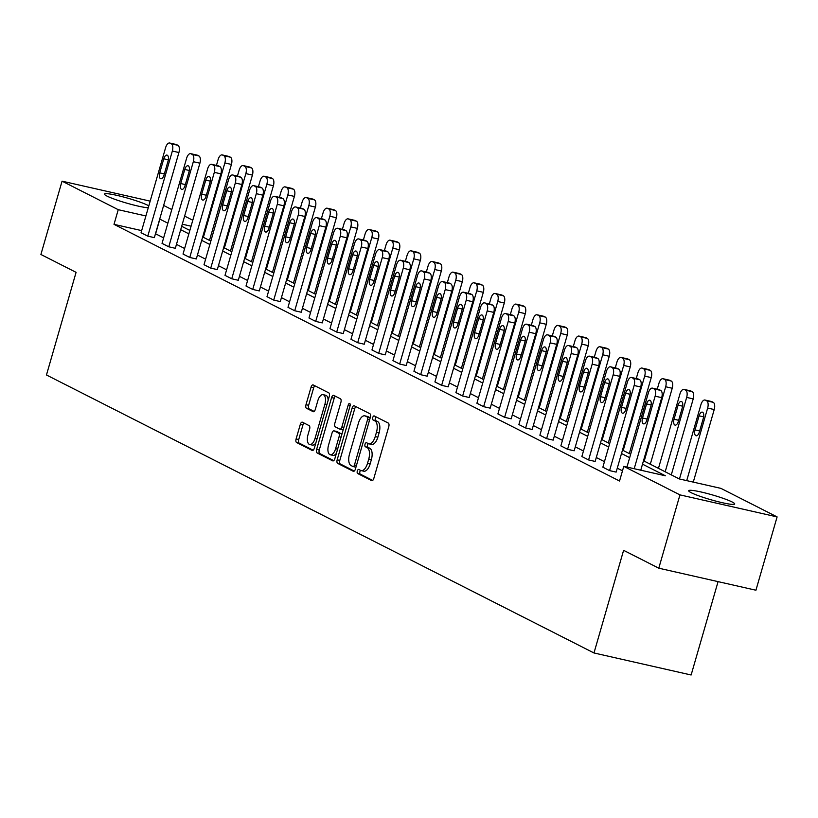 <?xml version="1.0" encoding="UTF-8"?>
<svg xmlns="http://www.w3.org/2000/svg" width="818" height="818" viewBox="0 0 818 818"><rect width="100%" height="100%" fill="white"/><g stroke="black" fill="none" stroke-linecap="round" stroke-linejoin="round"><path stroke-width="1.23" d="M357.302 471.035A2.106 1.012 -77.2 0 0 357.64 473.52L371.669 480.636A3.016 1.442 -77.2 0 0 371.842 480.698A3.016 1.442 -77.2 0 0 373.826 478.428L388.785 426.618A3.016 1.442 -77.2 0 0 388.294 423.07L374.255 415.943A2.106 1.012 -77.2 0 0 374.143 415.902A2.106 1.012 -77.2 0 0 372.752 417.487A2.106 1.012 -77.2 0 0 373.09 419.971L374.91 420.892A9.642 4.632 -77.2 0 1 376.474 432.252L375.227 436.577A9.642 4.632 -77.2 0 1 368.877 443.826A9.642 4.632 -77.2 0 1 368.345 443.642L366.536 442.712A2.106 1.012 -77.2 0 0 366.413 442.671A2.106 1.012 -77.2 0 0 365.022 444.256A2.106 1.012 -77.2 0 0 365.37 446.74L367.18 447.671A9.642 4.632 -77.2 0 1 368.754 459.021L367.507 463.346A9.642 4.632 -77.2 0 1 361.147 470.595A9.642 4.632 -77.2 0 1 360.615 470.411L358.805 469.481A2.106 1.012 -77.2 0 0 358.693 469.44A2.106 1.012 -77.2 0 0 357.302 471.035M360.564 470.381A2.106 1.012 -77.2 0 0 359.92 471.628A2.106 1.012 -77.2 0 0 360.268 474.113L372.691 480.422M376.024 416.843A2.106 1.012 -77.2 0 0 375.38 418.09A2.106 1.012 -77.2 0 0 375.718 420.575L377.538 421.495L374.91 420.892M368.294 443.612A2.106 1.012 -77.2 0 0 367.65 444.859A2.106 1.012 -77.2 0 0 367.998 447.344L369.808 448.264L367.18 447.671M148.252 207.772A23.937 2.526 -163.9 0 1 127.812 203.447A23.937 2.526 -163.9 0 1 106.974 196.075A23.937 2.526 -163.9 0 1 104.459 194.081A23.937 2.526 -163.9 0 1 122.403 196.709A23.937 2.526 -163.9 0 1 147.935 205.359A23.937 2.526 -163.9 0 1 148.815 205.829M732.182 501.996A23.937 2.526 -163.9 0 1 734.707 503.99A23.937 2.526 -163.9 0 1 716.762 501.352A23.937 2.526 -163.9 0 1 691.22 492.712A23.937 2.526 -163.9 0 1 688.705 490.708A23.937 2.526 -163.9 0 1 706.65 493.346A23.937 2.526 -163.9 0 1 732.182 501.996M302.445 422.221A3.016 1.442 -77.2 0 0 302.282 422.16A3.016 1.442 -77.2 0 0 300.298 424.43L296.096 438.969A3.016 1.442 -77.2 0 0 296.586 442.518L312.169 450.432A3.016 1.442 -77.2 0 0 312.333 450.493A3.016 1.442 -77.2 0 0 314.327 448.223L329.276 396.413A3.016 1.442 -77.2 0 0 328.785 392.865L313.202 384.951A3.016 1.442 -77.2 0 0 313.038 384.889A3.016 1.442 -77.2 0 0 311.055 387.159L305.983 404.716A3.016 1.442 -77.2 0 0 306.474 408.264L313.141 411.648A3.016 1.442 -77.2 0 0 313.314 411.71A3.016 1.442 -77.2 0 0 315.298 409.44L317.813 400.738A8.057 3.875 -77.2 0 1 323.12 394.665A8.057 3.875 -77.2 0 1 324.879 404.317L315.032 438.428A8.057 3.875 -77.2 0 1 309.715 444.501A8.057 3.875 -77.2 0 1 307.967 434.849L309.603 429.164A3.016 1.442 -77.2 0 0 309.112 425.616L302.445 422.221M643.48 460.759L679.308 478.949L720.924 488.377L777.1 516.904L755.934 590.218L658.787 568.193L623.602 550.33L593.98 652.968L46.462 374.981L76.084 272.343L40.9 254.48L62.066 181.167L150.164 201.136M658.787 568.193L679.952 494.88L623.776 466.352L665.392 475.79L642.498 464.164M141.657 230.615L114.009 224.347L619.543 481.015L623.776 466.352M114.009 224.347L118.242 209.684L62.066 181.167M337.169 459.828A3.016 1.442 -77.2 0 0 337.66 463.377L353.253 471.291A3.016 1.442 -77.2 0 0 353.417 471.342A3.016 1.442 -77.2 0 0 355.401 469.082L370.36 417.262A3.016 1.442 -77.2 0 0 369.869 413.714L354.276 405.8A3.016 1.442 -77.2 0 0 354.112 405.738A3.016 1.442 -77.2 0 0 352.129 408.008L337.169 459.828L339.797 460.422A3.016 1.442 -77.2 0 0 340.288 463.97L354.266 471.066M332.711 460.861L317.128 452.947A3.016 1.442 -77.2 0 1 316.638 449.399L331.587 397.579A3.016 1.442 -77.2 0 1 333.58 395.319A3.016 1.442 -77.2 0 1 333.744 395.37L340.411 398.765A3.016 1.442 -77.2 0 1 340.901 402.313L334.838 423.325A3.016 1.442 -77.2 0 0 335.329 426.873L339.756 429.123A3.016 1.442 -77.2 0 0 339.92 429.174A3.016 1.442 -77.2 0 0 341.904 426.914L348.223 405.033A2.106 1.012 -77.2 0 1 349.613 403.448A2.106 1.012 -77.2 0 1 350.063 405.973L334.859 458.653A3.016 1.442 -77.2 0 1 332.875 460.923A3.016 1.442 -77.2 0 1 332.711 460.861L333.049 460.933M777.1 516.904L679.952 494.88M593.98 652.968L691.128 674.993L718.071 581.629M163.631 205.43L171.8 209.582M184.623 216.095L192.792 220.236M212.435 230.216L213.784 230.891M213.662 231.32L212.21 230.993M191.064 226.197L182.281 224.204M167.874 223.191L159.694 219.081M145.89 215.952L118.242 209.684M629.676 457.661L621.506 453.509M608.684 446.996L600.514 442.855M587.692 436.342L579.522 432.201M566.7 425.687L558.53 421.536M545.708 415.023L537.549 410.881M524.716 404.368L516.557 400.227M503.724 393.714L495.565 389.562M482.732 383.049L474.573 378.908M461.741 372.394L453.581 368.253M440.749 361.74L432.589 357.589M419.757 351.086L411.597 346.934M398.775 340.421L390.605 336.28M377.783 329.766L369.613 325.625M356.791 319.112L348.621 314.961M335.799 308.447L327.629 304.306M314.807 297.793L306.648 293.652M293.815 287.138L285.656 282.987M272.823 276.474L264.664 272.333M251.832 265.819L243.672 261.678M230.84 255.165L222.68 251.014M209.848 244.51L201.688 240.359M188.856 233.846L180.696 229.705M181.678 226.289L189.848 230.441M202.67 236.954L210.839 241.095M223.662 247.609L231.831 251.75M244.654 258.263L252.813 262.414M265.646 268.928L273.805 273.069M286.637 279.582L294.797 283.723M307.629 290.237L315.789 294.378M328.621 300.891L336.781 305.042M349.613 311.556L357.773 315.697M370.605 322.21L378.765 326.351M391.587 332.865L399.757 337.016M412.579 343.529L420.749 347.67M433.571 354.184L441.74 358.325M454.563 364.838L462.732 368.99M475.555 375.503L483.714 379.644M496.546 386.157L504.706 390.298M517.538 396.812L525.698 400.953M538.53 407.466L546.69 411.618M559.522 418.131L567.682 422.272M580.514 428.785L588.674 432.926M601.506 439.44L609.666 443.591M622.488 450.104L630.658 454.246M163.641 237.854L155.461 233.743M155.624 233.784L159.858 219.122M622.488 470.82L617.273 468.172M604.451 461.659L596.281 457.518M583.459 451.004L575.289 446.863M562.467 440.35L554.307 436.199M541.475 429.685L533.316 425.544M520.483 419.031L512.324 414.89M499.491 408.376L491.332 404.225M478.499 397.712L470.34 393.57M457.507 387.057L449.348 382.916M436.515 376.403L428.356 372.262M415.534 365.748L407.364 361.597M394.542 355.084L386.372 350.942M373.55 344.429L365.38 340.288M352.558 333.775L344.388 329.623M331.566 323.11L323.407 318.969M310.574 312.456L302.415 308.314M289.582 301.801L281.423 297.65M268.59 291.136L260.431 286.995M247.598 280.482L239.439 276.341M226.606 269.828L218.447 265.676M205.615 259.173L197.455 255.022M184.633 248.508L176.463 244.367M175.87 144.459A6.135 2.945 102.8 0 1 176.228 144.489A6.135 2.945 102.8 0 1 176.565 144.612L177.905 145.297A6.135 2.945 102.8 0 1 178.907 152.526L154.346 237.639L147.782 236.146L141.054 232.731L165.614 147.629A6.135 2.945 -77.2 0 1 169.663 143.007A6.135 2.945 -77.2 0 1 170.001 143.13L171.34 143.815A6.135 2.945 -77.2 0 1 172.342 151.044L147.782 236.146M196.862 155.113A6.135 2.945 102.8 0 1 197.22 155.154A6.135 2.945 102.8 0 1 197.557 155.277L198.897 155.952A6.135 2.945 102.8 0 1 199.899 163.191L175.328 248.294L168.764 246.801L162.036 243.386L186.606 158.283A6.135 2.945 -77.2 0 1 190.655 153.661A6.135 2.945 -77.2 0 1 190.993 153.784L192.332 154.469A6.135 2.945 -77.2 0 1 193.334 161.698L168.764 246.801M217.854 165.778A6.135 2.945 102.8 0 1 218.212 165.809A6.135 2.945 102.8 0 1 218.539 165.931L219.889 166.616A6.135 2.945 102.8 0 1 220.891 173.845L196.32 258.948L189.756 257.466L183.028 254.04L207.598 168.937A6.135 2.945 -77.2 0 1 211.647 164.316A6.135 2.945 -77.2 0 1 211.974 164.438L213.324 165.124A6.135 2.945 -77.2 0 1 214.326 172.353L189.756 257.466M238.846 176.432A6.135 2.945 102.8 0 1 239.204 176.463A6.135 2.945 102.8 0 1 239.531 176.586L240.881 177.271A6.135 2.945 102.8 0 1 241.883 184.5L217.312 269.603L210.747 268.12L204.019 264.705L228.59 179.602A6.135 2.945 -77.2 0 1 232.639 174.98A6.135 2.945 -77.2 0 1 232.966 175.103L234.316 175.778A6.135 2.945 -77.2 0 1 235.318 183.017L210.747 268.12M259.838 187.087A6.135 2.945 102.8 0 1 260.185 187.128A6.135 2.945 102.8 0 1 260.523 187.24L261.872 187.925A6.135 2.945 102.8 0 1 262.864 195.165L238.304 280.267L231.739 278.774L225.011 275.359L249.582 190.257A6.135 2.945 -77.2 0 1 253.621 185.635A6.135 2.945 -77.2 0 1 253.958 185.758L255.308 186.443A6.135 2.945 -77.2 0 1 256.31 193.672L231.739 278.774M280.83 197.741A6.135 2.945 102.8 0 1 281.177 197.782A6.135 2.945 102.8 0 1 281.515 197.905L282.864 198.59A6.135 2.945 102.8 0 1 283.856 205.819L259.296 290.922L252.731 289.429L246.003 286.014L270.564 200.911A6.135 2.945 -77.2 0 1 274.613 196.289A6.135 2.945 -77.2 0 1 274.95 196.412L276.3 197.097A6.135 2.945 -77.2 0 1 277.292 204.326L252.731 289.429M301.822 208.406A6.135 2.945 102.8 0 1 302.169 208.437A6.135 2.945 102.8 0 1 302.507 208.559L303.856 209.244A6.135 2.945 102.8 0 1 304.848 216.473L280.288 301.576L273.723 300.094L266.995 296.678L291.556 211.576A6.135 2.945 -77.2 0 1 295.605 206.954A6.135 2.945 -77.2 0 1 295.942 207.077L297.292 207.752A6.135 2.945 -77.2 0 1 298.284 214.991L273.723 300.094M322.803 219.06A6.135 2.945 102.8 0 1 323.161 219.101A6.135 2.945 102.8 0 1 323.499 219.214L324.848 219.899A6.135 2.945 102.8 0 1 325.84 227.128L301.28 312.241L294.715 310.748L287.987 307.333L312.548 222.23A6.135 2.945 -77.2 0 1 316.597 217.608A6.135 2.945 -77.2 0 1 316.934 217.731L318.284 218.416A6.135 2.945 -77.2 0 1 319.276 225.645L294.715 310.748M343.795 229.715A6.135 2.945 102.8 0 1 344.153 229.756A6.135 2.945 102.8 0 1 344.49 229.878L345.83 230.564A6.135 2.945 102.8 0 1 346.832 237.793L322.272 322.895L315.707 321.402L308.979 317.987L333.539 232.885A6.135 2.945 -77.2 0 1 337.589 228.263A6.135 2.945 -77.2 0 1 337.926 228.386L339.276 229.071A6.135 2.945 -77.2 0 1 340.268 236.3L315.707 321.402M364.787 240.38A6.135 2.945 102.8 0 1 365.145 240.41A6.135 2.945 102.8 0 1 365.482 240.533L366.822 241.218A6.135 2.945 102.8 0 1 367.824 248.447L343.263 333.55L336.699 332.067L329.971 328.652L354.531 243.539A6.135 2.945 -77.2 0 1 358.581 238.928A6.135 2.945 -77.2 0 1 358.918 239.04L360.257 239.725A6.135 2.945 -77.2 0 1 361.259 246.964L336.699 332.067M385.779 251.034A6.135 2.945 102.8 0 1 386.137 251.065A6.135 2.945 102.8 0 1 386.474 251.187L387.814 251.872A6.135 2.945 102.8 0 1 388.816 259.101L364.255 344.214L357.691 342.722L350.963 339.306L375.523 254.204A6.135 2.945 -77.2 0 1 379.572 249.582A6.135 2.945 -77.2 0 1 379.91 249.705L381.249 250.39A6.135 2.945 -77.2 0 1 382.251 257.619L357.691 342.722M406.771 261.688A6.135 2.945 102.8 0 1 407.129 261.729A6.135 2.945 102.8 0 1 407.466 261.852L408.806 262.527A6.135 2.945 102.8 0 1 409.808 269.766L385.237 354.869L378.683 353.376L371.955 349.961L396.515 264.858A6.135 2.945 -77.2 0 1 400.564 260.236A6.135 2.945 -77.2 0 1 400.902 260.359L402.241 261.044A6.135 2.945 -77.2 0 1 403.243 268.273L378.683 353.376M427.763 272.353A6.135 2.945 102.8 0 1 428.121 272.384A6.135 2.945 102.8 0 1 428.458 272.506L429.798 273.192A6.135 2.945 102.8 0 1 430.8 280.421L406.229 365.523L399.665 364.041L392.937 360.615L417.507 275.513A6.135 2.945 -77.2 0 1 421.556 270.891A6.135 2.945 -77.2 0 1 421.894 271.014L423.233 271.699A6.135 2.945 -77.2 0 1 424.235 278.928L399.665 364.041M448.755 283.008A6.135 2.945 102.8 0 1 449.113 283.038A6.135 2.945 102.8 0 1 449.44 283.161L450.79 283.846A6.135 2.945 102.8 0 1 451.792 291.075L427.221 376.178L420.656 374.695L413.928 371.28L438.499 286.177A6.135 2.945 -77.2 0 1 442.548 281.556A6.135 2.945 -77.2 0 1 442.875 281.678L444.225 282.353A6.135 2.945 -77.2 0 1 445.227 289.592L420.656 374.695M469.747 293.662A6.135 2.945 102.8 0 1 470.105 293.703A6.135 2.945 102.8 0 1 470.432 293.826L471.781 294.5A6.135 2.945 102.8 0 1 472.784 301.74L448.213 386.842L441.648 385.35L434.92 381.934L459.491 296.832A6.135 2.945 -77.2 0 1 463.54 292.21A6.135 2.945 -77.2 0 1 463.867 292.333L465.217 293.018A6.135 2.945 -77.2 0 1 466.219 300.247L441.648 385.35M490.739 304.316A6.135 2.945 102.8 0 1 491.086 304.357A6.135 2.945 102.8 0 1 491.424 304.48L492.773 305.165A6.135 2.945 102.8 0 1 493.765 312.394L469.205 397.497L462.64 396.004L455.912 392.589L480.483 307.486A6.135 2.945 -77.2 0 1 484.522 302.864A6.135 2.945 -77.2 0 1 484.859 302.987L486.209 303.672A6.135 2.945 -77.2 0 1 487.201 310.901L462.64 396.004M511.731 314.981A6.135 2.945 102.8 0 1 512.078 315.012A6.135 2.945 102.8 0 1 512.416 315.135L513.765 315.82A6.135 2.945 102.8 0 1 514.757 323.049L490.197 408.151L483.632 406.669L476.904 403.254L501.465 318.151A6.135 2.945 -77.2 0 1 505.514 313.529A6.135 2.945 -77.2 0 1 505.851 313.652L507.201 314.327A6.135 2.945 -77.2 0 1 508.193 321.566L483.632 406.669M532.722 325.636A6.135 2.945 102.8 0 1 533.07 325.676A6.135 2.945 102.8 0 1 533.408 325.789L534.757 326.474A6.135 2.945 102.8 0 1 535.749 333.703L511.189 418.816L504.624 417.323L497.896 413.908L522.457 328.805A6.135 2.945 -77.2 0 1 526.506 324.184A6.135 2.945 -77.2 0 1 526.843 324.306L528.193 324.991A6.135 2.945 -77.2 0 1 529.185 332.22L504.624 417.323M553.704 336.29A6.135 2.945 102.8 0 1 554.062 336.331A6.135 2.945 102.8 0 1 554.399 336.454L555.749 337.139A6.135 2.945 102.8 0 1 556.741 344.368L532.181 429.47L525.616 427.978L518.888 424.562L543.449 339.46A6.135 2.945 -77.2 0 1 547.498 334.838A6.135 2.945 -77.2 0 1 547.835 334.961L549.185 335.646A6.135 2.945 -77.2 0 1 550.177 342.875L525.616 427.978M574.696 346.955A6.135 2.945 102.8 0 1 575.054 346.985A6.135 2.945 102.8 0 1 575.391 347.108L576.731 347.793A6.135 2.945 102.8 0 1 577.733 355.022L553.173 440.125L546.608 438.642L539.88 435.227L564.44 350.114A6.135 2.945 -77.2 0 1 568.49 345.503A6.135 2.945 -77.2 0 1 568.827 345.615L570.166 346.3A6.135 2.945 -77.2 0 1 571.168 353.54L546.608 438.642M595.688 357.609A6.135 2.945 102.8 0 1 596.046 357.64A6.135 2.945 102.8 0 1 596.383 357.763L597.723 358.448A6.135 2.945 102.8 0 1 598.725 365.677L574.164 450.79L567.6 449.297L560.872 445.882L585.432 360.779A6.135 2.945 -77.2 0 1 589.481 356.157A6.135 2.945 -77.2 0 1 589.819 356.28L591.158 356.965A6.135 2.945 -77.2 0 1 592.16 364.194L567.6 449.297M616.68 368.264A6.135 2.945 102.8 0 1 617.038 368.304A6.135 2.945 102.8 0 1 617.375 368.427L618.715 369.102A6.135 2.945 102.8 0 1 619.717 376.341L595.156 461.444L588.592 459.951L581.864 456.536L606.424 371.433A6.135 2.945 -77.2 0 1 610.473 366.812A6.135 2.945 -77.2 0 1 610.811 366.934L612.15 367.619A6.135 2.945 -77.2 0 1 613.152 374.849L588.592 459.951M637.672 378.928A6.135 2.945 102.8 0 1 638.03 378.959A6.135 2.945 102.8 0 1 638.367 379.082L639.707 379.767A6.135 2.945 102.8 0 1 640.709 386.996L616.138 472.098L609.574 470.616L602.856 467.201L627.416 382.088A6.135 2.945 -77.2 0 1 631.465 377.466A6.135 2.945 -77.2 0 1 631.803 377.589L633.142 378.274A6.135 2.945 -77.2 0 1 634.144 385.503L609.574 470.616M363.243 471.004A9.642 4.632 -77.2 0 0 363.775 471.199A9.642 4.632 -77.2 0 0 370.135 463.939L367.507 463.346M369.808 448.264A9.642 4.632 -77.2 0 1 371.372 459.624L370.135 463.939M370.973 444.235A9.642 4.632 -77.2 0 0 371.495 444.419A9.642 4.632 -77.2 0 0 377.855 437.17L375.227 436.577M377.538 421.495A9.642 4.632 -77.2 0 1 379.102 432.845L377.855 437.17M355.891 406.618A3.016 1.442 -77.2 0 0 354.756 408.601L339.797 460.422M352.957 466.516A2.106 1.012 -77.2 0 0 353.079 466.557A2.106 1.012 -77.2 0 0 354.47 464.972L367.589 419.491A2.106 1.012 -77.2 0 0 367.251 417.006L365.339 416.035A9.642 4.632 -77.2 0 0 364.808 415.841A9.642 4.632 -77.2 0 0 358.448 423.1L349.48 454.184A9.642 4.632 -77.2 0 0 351.045 465.544L352.957 466.516M353.192 466.577L355.585 467.109A2.106 1.012 -77.2 0 0 355.697 467.16A2.106 1.012 -77.2 0 0 355.953 467.15M370.165 417.906A2.106 1.012 -77.2 0 0 369.879 417.599L367.251 417.006M364.808 415.841L367.435 416.444A9.642 4.632 -77.2 0 1 367.957 416.628L369.879 417.599M333.734 460.636L319.756 453.54L317.128 452.947M335.349 396.188A3.016 1.442 -77.2 0 0 334.214 398.182L319.265 449.992A3.016 1.442 -77.2 0 0 319.756 453.54M340.094 429.194L342.374 429.716A3.016 1.442 -77.2 0 0 342.537 429.777A3.016 1.442 -77.2 0 0 343.243 429.603M328.539 445.125A8.057 3.875 -77.2 0 0 330.298 454.777A8.057 3.875 -77.2 0 0 335.605 448.714L339.081 436.7A3.016 1.442 -77.2 0 0 338.591 433.151L334.163 430.902A3.016 1.442 -77.2 0 0 334 430.841A3.016 1.442 -77.2 0 0 332.016 433.111L328.539 445.125M330.298 454.777L332.916 455.381A8.057 3.875 -77.2 0 0 336.413 453.274M341.801 434.593A3.016 1.442 -77.2 0 0 341.218 433.744L338.591 433.151M336.454 431.423A3.016 1.442 -77.2 0 1 336.627 431.434A3.016 1.442 -77.2 0 1 336.791 431.495L341.218 433.744M309.715 444.501L312.343 445.094A8.057 3.875 -77.2 0 0 315.83 442.988M328.141 400.35A8.057 3.875 -77.2 0 0 325.748 395.268L323.12 394.665M314.807 385.759A3.016 1.442 -77.2 0 0 313.683 387.752L308.611 405.309A3.016 1.442 -77.2 0 0 309.102 408.857L314.163 411.434M304.051 423.039A3.016 1.442 -77.2 0 0 302.916 425.023L298.723 439.563A3.016 1.442 -77.2 0 0 299.214 443.111L313.192 450.207M693.275 482.109L714.216 409.562A6.135 2.945 102.8 0 0 713.214 402.323L711.865 401.648A6.135 2.945 102.8 0 0 711.537 401.526A6.135 2.945 102.8 0 0 711.179 401.485M679.461 478.98L700.924 404.654A6.135 2.945 -77.2 0 1 704.973 400.033A6.135 2.945 -77.2 0 1 705.3 400.155L706.65 400.84A6.135 2.945 -77.2 0 1 707.652 408.07L686.711 480.626M699.083 415.83L695.024 429.9A4.908 2.362 -77.2 0 0 696.087 435.789A4.908 2.362 -77.2 0 0 699.329 432.088L703.388 418.008A4.908 2.362 -77.2 0 0 702.325 412.129A4.908 2.362 -77.2 0 0 699.083 415.83L703.654 416.863M626.956 467.078L648.408 392.752A6.135 2.945 -77.2 0 1 652.457 388.131A6.135 2.945 -77.2 0 1 652.795 388.253L654.134 388.928A6.135 2.945 -77.2 0 1 655.136 396.168L634.195 468.714M640.76 470.207L661.701 397.65L655.136 396.168M646.568 403.918A4.908 2.362 102.8 0 1 649.809 400.227A4.908 2.362 102.8 0 1 650.872 406.106L646.813 420.186A4.908 2.362 102.8 0 1 643.572 423.877A4.908 2.362 102.8 0 1 642.508 417.998L646.568 403.918L651.138 404.961M658.664 389.583A6.135 2.945 102.8 0 1 659.022 389.613A6.135 2.945 102.8 0 1 659.359 389.736L660.699 390.421A6.135 2.945 102.8 0 1 661.701 397.65M671.292 474.88L693.224 398.898A6.135 2.945 102.8 0 0 692.222 391.669L690.873 390.984A6.135 2.945 102.8 0 0 690.545 390.861A6.135 2.945 102.8 0 0 690.188 390.83M658.459 468.366L679.932 394A6.135 2.945 -77.2 0 1 683.981 389.378A6.135 2.945 -77.2 0 1 684.308 389.501L685.658 390.186A6.135 2.945 -77.2 0 1 686.66 397.415L665.187 471.781M678.091 405.166L674.032 419.245A4.908 2.362 -77.2 0 0 675.095 425.125A4.908 2.362 -77.2 0 0 678.337 421.434L682.396 407.354A4.908 2.362 -77.2 0 0 681.333 401.474A4.908 2.362 -77.2 0 0 678.091 405.166L682.662 406.209M650.3 464.215L672.232 388.243A6.135 2.945 102.8 0 0 671.23 381.014L669.891 380.329A6.135 2.945 102.8 0 0 669.553 380.206A6.135 2.945 102.8 0 0 669.196 380.176M657.243 389.215L658.94 383.335A6.135 2.945 -77.2 0 1 662.989 378.724A6.135 2.945 -77.2 0 1 663.326 378.836L664.666 379.521A6.135 2.945 -77.2 0 1 665.668 386.761L644.206 461.127M625.576 393.264A4.908 2.362 102.8 0 1 628.817 389.562A4.908 2.362 102.8 0 1 629.88 395.452L625.821 409.521A4.908 2.362 102.8 0 1 622.58 413.223A4.908 2.362 102.8 0 1 621.516 407.344L625.576 393.264L630.146 394.296M604.584 382.609A4.908 2.362 102.8 0 1 607.825 378.908A4.908 2.362 102.8 0 1 608.889 384.787L604.829 398.867A4.908 2.362 102.8 0 1 601.588 402.568A4.908 2.362 102.8 0 1 600.524 396.679L604.584 382.609L609.154 383.642M629.308 453.561L651.24 377.589A6.135 2.945 102.8 0 0 650.238 370.36L648.899 369.675A6.135 2.945 102.8 0 0 648.562 369.552A6.135 2.945 102.8 0 0 648.204 369.511M636.251 378.56L637.948 372.681A6.135 2.945 -77.2 0 1 641.997 368.059A6.135 2.945 -77.2 0 1 642.335 368.182L643.674 368.867A6.135 2.945 -77.2 0 1 644.676 376.096L623.214 450.462M583.592 371.945A4.908 2.362 102.8 0 1 586.833 368.253A4.908 2.362 102.8 0 1 587.907 374.133L583.837 388.213A4.908 2.362 102.8 0 1 580.596 391.904A4.908 2.362 102.8 0 1 579.533 386.024L583.592 371.945L588.162 372.988M608.316 442.906L630.249 366.924A6.135 2.945 102.8 0 0 629.246 359.695L627.907 359.01A6.135 2.945 102.8 0 0 627.57 358.897A6.135 2.945 102.8 0 0 627.212 358.857M615.259 367.896L616.956 362.026A6.135 2.945 -77.2 0 1 621.005 357.405A6.135 2.945 -77.2 0 1 621.343 357.527L622.682 358.212A6.135 2.945 -77.2 0 1 623.684 365.441L602.222 439.808M562.61 361.29A4.908 2.362 102.8 0 1 565.841 357.599A4.908 2.362 102.8 0 1 566.915 363.478L562.845 377.558A4.908 2.362 102.8 0 1 559.614 381.249A4.908 2.362 102.8 0 1 558.541 375.37L562.61 361.29L567.171 362.323M587.324 432.252L609.257 356.27A6.135 2.945 102.8 0 0 608.255 349.041L606.915 348.356A6.135 2.945 102.8 0 0 606.578 348.233A6.135 2.945 102.8 0 0 606.22 348.202M594.267 357.241L595.964 351.372A6.135 2.945 -77.2 0 1 600.013 346.75A6.135 2.945 -77.2 0 1 600.351 346.873L601.69 347.548A6.135 2.945 -77.2 0 1 602.692 354.787L581.23 429.153M541.618 350.636A4.908 2.362 102.8 0 1 544.849 346.934A4.908 2.362 102.8 0 1 545.923 352.824L541.853 366.893A4.908 2.362 102.8 0 1 538.622 370.595A4.908 2.362 102.8 0 1 537.549 364.705L541.618 350.636L546.179 351.668M566.332 421.587L588.265 345.615A6.135 2.945 102.8 0 0 587.263 338.386L585.923 337.701A6.135 2.945 102.8 0 0 585.586 337.578A6.135 2.945 102.8 0 0 585.228 337.537M573.275 346.587L574.972 340.707A6.135 2.945 -77.2 0 1 579.021 336.086A6.135 2.945 -77.2 0 1 579.359 336.208L580.698 336.893A6.135 2.945 -77.2 0 1 581.7 344.122L560.238 418.489M520.626 339.971A4.908 2.362 102.8 0 1 523.868 336.28A4.908 2.362 102.8 0 1 524.931 342.159L520.872 356.239A4.908 2.362 102.8 0 1 517.63 359.93A4.908 2.362 102.8 0 1 516.557 354.051L520.626 339.971L525.187 341.014M545.35 410.933L567.273 334.961A6.135 2.945 102.8 0 0 566.281 327.721L564.931 327.036A6.135 2.945 102.8 0 0 564.594 326.924A6.135 2.945 102.8 0 0 564.236 326.883M552.283 335.922L553.98 330.053A6.135 2.945 -77.2 0 1 558.029 325.431A6.135 2.945 -77.2 0 1 558.367 325.554L559.716 326.239A6.135 2.945 -77.2 0 1 560.708 333.468L539.246 407.834M499.634 329.317A4.908 2.362 102.8 0 1 502.876 325.625A4.908 2.362 102.8 0 1 503.939 331.505L499.88 345.585A4.908 2.362 102.8 0 1 496.638 349.276A4.908 2.362 102.8 0 1 495.565 343.396L499.634 329.317L504.195 330.349M524.358 400.278L546.281 324.296A6.135 2.945 102.8 0 0 545.289 317.067L543.939 316.382A6.135 2.945 102.8 0 0 543.602 316.259A6.135 2.945 102.8 0 0 543.254 316.229M531.301 325.267L532.988 319.398A6.135 2.945 -77.2 0 1 537.037 314.777A6.135 2.945 -77.2 0 1 537.375 314.899L538.725 315.574A6.135 2.945 -77.2 0 1 539.716 322.813L518.254 397.18M478.642 318.662A4.908 2.362 102.8 0 1 481.884 314.961A4.908 2.362 102.8 0 1 482.947 320.85L478.888 334.92A4.908 2.362 102.8 0 1 475.647 338.621A4.908 2.362 102.8 0 1 474.583 332.742L478.642 318.662L483.213 319.695M503.367 389.613L525.289 313.642A6.135 2.945 102.8 0 0 524.297 306.413L522.947 305.727A6.135 2.945 102.8 0 0 522.61 305.605A6.135 2.945 102.8 0 0 522.262 305.574M510.309 314.613L511.996 308.734A6.135 2.945 -77.2 0 1 516.046 304.112A6.135 2.945 -77.2 0 1 516.383 304.235L517.733 304.92A6.135 2.945 -77.2 0 1 518.724 312.149L497.262 386.515M457.651 308.008A4.908 2.362 102.8 0 1 460.892 304.306A4.908 2.362 102.8 0 1 461.955 310.186L457.896 324.265A4.908 2.362 102.8 0 1 454.655 327.967A4.908 2.362 102.8 0 1 453.591 322.077L457.651 308.008L462.221 309.04M482.375 378.959L504.297 302.987A6.135 2.945 102.8 0 0 503.305 295.748L501.955 295.073A6.135 2.945 102.8 0 0 501.618 294.95A6.135 2.945 102.8 0 0 501.27 294.909M489.317 303.959L491.015 298.079A6.135 2.945 -77.2 0 1 495.054 293.457A6.135 2.945 -77.2 0 1 495.391 293.58L496.741 294.265A6.135 2.945 -77.2 0 1 497.733 301.494L476.27 375.861M436.659 297.343A4.908 2.362 102.8 0 1 439.9 293.652A4.908 2.362 102.8 0 1 440.963 299.531L436.904 313.611A4.908 2.362 102.8 0 1 433.663 317.302A4.908 2.362 102.8 0 1 432.599 311.423L436.659 297.343L441.229 298.386M461.383 368.304L483.315 292.323A6.135 2.945 102.8 0 0 482.313 285.093L480.964 284.408A6.135 2.945 102.8 0 0 480.636 284.286A6.135 2.945 102.8 0 0 480.278 284.255M468.325 293.294L470.023 287.425A6.135 2.945 -77.2 0 1 474.072 282.803A6.135 2.945 -77.2 0 1 474.399 282.926L475.749 283.611A6.135 2.945 -77.2 0 1 476.751 290.84L455.278 365.206M415.667 286.689A4.908 2.362 102.8 0 1 418.908 282.987A4.908 2.362 102.8 0 1 419.971 288.877L415.912 302.946A4.908 2.362 102.8 0 1 412.671 306.648A4.908 2.362 102.8 0 1 411.607 300.768L415.667 286.689L420.237 287.721M440.391 357.64L462.323 281.668A6.135 2.945 102.8 0 0 461.321 274.439L459.972 273.754A6.135 2.945 102.8 0 0 459.644 273.631A6.135 2.945 102.8 0 0 459.287 273.601M447.334 282.639L449.031 276.76A6.135 2.945 -77.2 0 1 453.08 272.149A6.135 2.945 -77.2 0 1 453.407 272.261L454.757 272.946A6.135 2.945 -77.2 0 1 455.759 280.185L434.286 354.552M394.675 276.034A4.908 2.362 102.8 0 1 397.916 272.333A4.908 2.362 102.8 0 1 398.979 278.212L394.92 292.292A4.908 2.362 102.8 0 1 391.679 295.993A4.908 2.362 102.8 0 1 390.615 290.104L394.675 276.034L399.245 277.067M419.399 346.985L441.331 271.014A6.135 2.945 102.8 0 0 440.329 263.785L438.99 263.099A6.135 2.945 102.8 0 0 438.652 262.977A6.135 2.945 102.8 0 0 438.295 262.936M426.342 271.985L428.039 266.106A6.135 2.945 -77.2 0 1 432.088 261.484A6.135 2.945 -77.2 0 1 432.425 261.607L433.765 262.292A6.135 2.945 -77.2 0 1 434.767 269.521L413.305 343.887M373.683 265.369A4.908 2.362 102.8 0 1 376.924 261.678A4.908 2.362 102.8 0 1 377.998 267.558L373.928 281.637A4.908 2.362 102.8 0 1 370.687 285.329A4.908 2.362 102.8 0 1 369.624 279.449L373.683 265.369L378.253 266.412M398.407 336.331L420.34 260.349A6.135 2.945 102.8 0 0 419.337 253.12L417.998 252.435A6.135 2.945 102.8 0 0 417.661 252.312A6.135 2.945 102.8 0 0 417.303 252.281M405.35 261.32L407.047 255.451A6.135 2.945 -77.2 0 1 411.096 250.829A6.135 2.945 -77.2 0 1 411.434 250.952L412.773 251.637A6.135 2.945 -77.2 0 1 413.775 258.866L392.313 333.233M352.691 254.715A4.908 2.362 102.8 0 1 355.932 251.024A4.908 2.362 102.8 0 1 357.006 256.903L352.936 270.983A4.908 2.362 102.8 0 1 349.695 274.674A4.908 2.362 102.8 0 1 348.632 268.795L352.691 254.715L357.261 255.748M377.415 325.676L399.348 249.694A6.135 2.945 102.8 0 0 398.346 242.465L397.006 241.78A6.135 2.945 102.8 0 0 396.669 241.658A6.135 2.945 102.8 0 0 396.311 241.627M384.358 250.666L386.055 244.797A6.135 2.945 -77.2 0 1 390.104 240.175A6.135 2.945 -77.2 0 1 390.442 240.298L391.781 240.973A6.135 2.945 -77.2 0 1 392.783 248.212L371.321 322.578M331.709 244.061A4.908 2.362 102.8 0 1 334.94 240.359A4.908 2.362 102.8 0 1 336.014 246.249L331.944 260.318A4.908 2.362 102.8 0 1 328.713 264.02A4.908 2.362 102.8 0 1 327.64 258.13L331.709 244.061L336.27 245.093M356.423 315.012L378.356 239.04A6.135 2.945 102.8 0 0 377.354 231.811L376.014 231.126A6.135 2.945 102.8 0 0 375.677 231.003A6.135 2.945 102.8 0 0 375.319 230.962M363.366 240.011L365.063 234.132A6.135 2.945 -77.2 0 1 369.112 229.51A6.135 2.945 -77.2 0 1 369.45 229.633L370.789 230.318A6.135 2.945 -77.2 0 1 371.791 237.547L350.329 311.914M310.717 233.396A4.908 2.362 102.8 0 1 313.948 229.705A4.908 2.362 102.8 0 1 315.022 235.584L310.952 249.664A4.908 2.362 102.8 0 1 307.721 253.355A4.908 2.362 102.8 0 1 306.648 247.476L310.717 233.396L315.278 234.439M335.431 304.357L357.364 228.386A6.135 2.945 102.8 0 0 356.362 221.146L355.022 220.461A6.135 2.945 102.8 0 0 354.685 220.349A6.135 2.945 102.8 0 0 354.327 220.308M342.374 229.347L344.071 223.478A6.135 2.945 -77.2 0 1 348.12 218.856A6.135 2.945 -77.2 0 1 348.458 218.979L349.807 219.664A6.135 2.945 -77.2 0 1 350.799 226.893L329.337 301.259M289.725 222.741A4.908 2.362 102.8 0 1 292.967 219.05A4.908 2.362 102.8 0 1 294.03 224.93L289.971 239.009A4.908 2.362 102.8 0 1 286.729 242.701A4.908 2.362 102.8 0 1 285.656 236.821L289.725 222.741L294.286 223.774M314.449 293.703L336.372 217.721A6.135 2.945 102.8 0 0 335.38 210.492L334.03 209.807A6.135 2.945 102.8 0 0 333.693 209.684A6.135 2.945 102.8 0 0 333.335 209.653M321.382 218.692L323.079 212.823A6.135 2.945 -77.2 0 1 327.128 208.201A6.135 2.945 -77.2 0 1 327.466 208.324L328.816 208.999A6.135 2.945 -77.2 0 1 329.807 216.238L308.345 290.605M268.733 212.087A4.908 2.362 102.8 0 1 271.975 208.386A4.908 2.362 102.8 0 1 273.038 214.275L268.979 228.345A4.908 2.362 102.8 0 1 265.738 232.046A4.908 2.362 102.8 0 1 264.674 226.167L268.733 212.087L273.294 213.12M293.457 283.038L315.38 207.066A6.135 2.945 102.8 0 0 314.388 199.837L313.038 199.152A6.135 2.945 102.8 0 0 312.701 199.03A6.135 2.945 102.8 0 0 312.353 198.999M300.4 208.038L302.087 202.158A6.135 2.945 -77.2 0 1 306.136 197.537A6.135 2.945 -77.2 0 1 306.474 197.659L307.824 198.345A6.135 2.945 -77.2 0 1 308.815 205.574L287.353 279.94M247.742 201.433A4.908 2.362 102.8 0 1 250.983 197.731A4.908 2.362 102.8 0 1 252.046 203.61L247.987 217.69A4.908 2.362 102.8 0 1 244.746 221.392A4.908 2.362 102.8 0 1 243.682 215.502L247.742 201.433L252.312 202.465M272.466 272.384L294.388 196.412A6.135 2.945 102.8 0 0 293.396 189.173L292.046 188.498A6.135 2.945 102.8 0 0 291.709 188.375A6.135 2.945 102.8 0 0 291.361 188.334M279.408 197.383L281.095 191.504A6.135 2.945 -77.2 0 1 285.145 186.882A6.135 2.945 -77.2 0 1 285.482 187.005L286.832 187.69A6.135 2.945 -77.2 0 1 287.824 194.919L266.361 269.286M226.75 190.768A4.908 2.362 102.8 0 1 229.991 187.077A4.908 2.362 102.8 0 1 231.054 192.956L226.995 207.036A4.908 2.362 102.8 0 1 223.754 210.727A4.908 2.362 102.8 0 1 222.69 204.848L226.75 190.768L231.32 191.811M251.474 261.729L273.396 185.747A6.135 2.945 102.8 0 0 272.404 178.518L271.055 177.833A6.135 2.945 102.8 0 0 270.717 177.71A6.135 2.945 102.8 0 0 270.369 177.68M258.416 186.719L260.114 180.85A6.135 2.945 -77.2 0 1 264.153 176.228A6.135 2.945 -77.2 0 1 264.49 176.351L265.84 177.036A6.135 2.945 -77.2 0 1 266.842 184.265L245.369 258.631M205.758 180.113A4.908 2.362 102.8 0 1 208.999 176.412A4.908 2.362 102.8 0 1 210.062 182.302L206.003 196.371A4.908 2.362 102.8 0 1 202.762 200.073A4.908 2.362 102.8 0 1 201.698 194.193L205.758 180.113L210.328 181.146M230.482 251.065L252.414 175.093A6.135 2.945 102.8 0 0 251.412 167.864L250.063 167.179A6.135 2.945 102.8 0 0 249.735 167.056A6.135 2.945 102.8 0 0 249.378 167.025M237.424 176.064L239.122 170.185A6.135 2.945 -77.2 0 1 243.171 165.573A6.135 2.945 -77.2 0 1 243.498 165.686L244.848 166.371A6.135 2.945 -77.2 0 1 245.85 173.6L224.377 247.977M184.766 169.459A4.908 2.362 102.8 0 1 188.007 165.757A4.908 2.362 102.8 0 1 189.07 171.637L185.011 185.717A4.908 2.362 102.8 0 1 181.77 189.418A4.908 2.362 102.8 0 1 180.706 183.529L184.766 169.459L189.336 170.492M209.49 240.41L231.422 164.438A6.135 2.945 102.8 0 0 230.42 157.199L229.071 156.524A6.135 2.945 102.8 0 0 228.743 156.402A6.135 2.945 102.8 0 0 228.386 156.361M216.433 165.41L218.13 159.53A6.135 2.945 -77.2 0 1 222.179 154.909A6.135 2.945 -77.2 0 1 222.506 155.031L223.856 155.717A6.135 2.945 -77.2 0 1 224.858 162.946L203.385 237.312M163.774 158.794A4.908 2.362 102.8 0 1 167.015 155.103A4.908 2.362 102.8 0 1 168.079 160.982L164.019 175.062A4.908 2.362 102.8 0 1 160.778 178.753A4.908 2.362 102.8 0 1 159.714 172.874L163.774 158.794L168.344 159.837M360.268 474.113L357.64 473.52M375.718 420.575L373.09 419.971M367.998 447.344L365.37 446.74M371.372 459.624L368.754 459.021M379.102 432.845L376.474 432.252M354.756 408.601L352.129 408.008M340.288 463.97L337.66 463.377M356.454 465.422L354.47 464.972M369.583 419.941L367.589 419.491M367.957 416.628L365.339 416.035M319.265 449.992L316.638 449.399M334.214 398.182L331.587 397.579M343.897 427.364L341.904 426.914M350.176 405.483L348.223 405.033M337.599 449.164L335.605 448.714M341.065 437.149L339.081 436.7M336.791 431.495L334.163 430.902M317.016 438.888L315.032 438.428M326.863 404.777L324.879 404.317M309.102 408.857L306.474 408.264M308.611 405.309L305.983 404.716M313.683 387.752L311.055 387.159M299.214 443.111L296.586 442.518M298.723 439.563L296.096 438.969M302.916 425.023L300.298 424.43M707.652 408.07L714.216 409.562M706.65 400.84L713.214 402.323M705.3 400.155L711.865 401.648M699.656 430.953L695.024 429.9M659.359 389.736L652.795 388.253M660.699 390.421L654.134 388.928M642.508 417.998L647.14 419.051M686.66 397.415L693.224 398.898M685.658 390.186L692.222 391.669M684.308 389.501L690.873 390.984M678.664 420.299L674.032 419.245M665.668 386.761L672.232 388.243M664.666 379.521L671.23 381.014M663.326 378.836L669.891 380.329M640.709 386.996L634.144 385.503M638.367 379.082L631.803 377.589M639.707 379.767L633.142 378.274M621.516 407.344L626.148 408.386M619.717 376.341L613.152 374.849M617.375 368.427L610.811 366.934M618.715 369.102L612.15 367.619M600.524 396.679L605.156 397.732M644.676 376.096L651.24 377.589M643.674 368.867L650.238 370.36M642.335 368.182L648.899 369.675M598.725 365.677L592.16 364.194M596.383 357.763L589.819 356.28M597.723 358.448L591.158 356.965M579.533 386.024L584.164 387.078M623.684 365.441L630.249 366.924M622.682 358.212L629.246 359.695M621.343 357.527L627.907 359.01M577.733 355.022L571.168 353.54M575.391 347.108L568.827 345.615M576.731 347.793L570.166 346.3M558.541 375.37L563.173 376.423M602.692 354.787L609.257 356.27M601.69 347.548L608.255 349.041M600.351 346.873L606.915 348.356M556.741 344.368L550.177 342.875M554.399 336.454L547.835 334.961M555.749 337.139L549.185 335.646M537.549 364.705L542.181 365.758M581.7 344.122L588.265 345.615M580.698 336.893L587.263 338.386M579.359 336.208L585.923 337.701M535.749 333.703L529.185 332.22M533.408 325.789L526.843 324.306M534.757 326.474L528.193 324.991M516.557 354.051L521.199 355.104M560.708 333.468L567.273 334.961M559.716 326.239L566.281 327.721M558.367 325.554L564.931 327.036M514.757 323.049L508.193 321.566M512.416 315.135L505.851 313.652M513.765 315.82L507.201 314.327M495.565 343.396L500.207 344.45M539.716 322.813L546.281 324.296M538.725 315.574L545.289 317.067M537.375 314.899L543.939 316.382M493.765 312.394L487.201 310.901M491.424 304.48L484.859 302.987M492.773 305.165L486.209 303.672M474.583 332.742L479.215 333.785M518.724 312.149L525.289 313.642M517.733 304.92L524.297 306.413M516.383 304.235L522.947 305.727M472.784 301.74L466.219 300.247M470.432 293.826L463.867 292.333M471.781 294.5L465.217 293.018M453.591 322.077L458.223 323.13M497.733 301.494L504.297 302.987M496.741 294.265L503.305 295.748M495.391 293.58L501.955 295.073M451.792 291.075L445.227 289.592M449.44 283.161L442.875 281.678M450.79 283.846L444.225 282.353M432.599 311.423L437.231 312.476M476.751 290.84L483.315 292.323M475.749 283.611L482.313 285.093M474.399 282.926L480.964 284.408M430.8 280.421L424.235 278.928M428.458 272.506L421.894 271.014M429.798 273.192L423.233 271.699M411.607 300.768L416.239 301.811M455.759 280.185L462.323 281.668M454.757 272.946L461.321 274.439M453.407 272.261L459.972 273.754M409.808 269.766L403.243 268.273M407.466 261.852L400.902 260.359M408.806 262.527L402.241 261.044M390.615 290.104L395.247 291.157M434.767 269.521L441.331 271.014M433.765 262.292L440.329 263.785M432.425 261.607L438.99 263.099M388.816 259.101L382.251 257.619M386.474 251.187L379.91 249.705M387.814 251.872L381.249 250.39M369.624 279.449L374.255 280.502M413.775 258.866L420.34 260.349M412.773 251.637L419.337 253.12M411.434 250.952L417.998 252.435M367.824 248.447L361.259 246.964M365.482 240.533L358.918 239.04M366.822 241.218L360.257 239.725M348.632 268.795L353.264 269.838M392.783 248.212L399.348 249.694M391.781 240.973L398.346 242.465M390.442 240.298L397.006 241.78M346.832 237.793L340.268 236.3M344.49 229.878L337.926 228.386M345.83 230.564L339.276 229.071M327.64 258.13L332.272 259.183M371.791 237.547L378.356 239.04M370.789 230.318L377.354 231.811M369.45 229.633L376.014 231.126M325.84 227.128L319.276 225.645M323.499 219.214L316.934 217.731M324.848 219.899L318.284 218.416M306.648 247.476L311.28 248.529M350.799 226.893L357.364 228.386M349.807 219.664L356.362 221.146M348.458 218.979L355.022 220.461M304.848 216.473L298.284 214.991M302.507 208.559L295.942 207.077M303.856 209.244L297.292 207.752M285.656 236.821L290.298 237.874M329.807 216.238L336.372 217.721M328.816 208.999L335.38 210.492M327.466 208.324L334.03 209.807M283.856 205.819L277.292 204.326M281.515 197.905L274.95 196.412M282.864 198.59L276.3 197.097M264.674 226.167L269.306 227.21M308.815 205.574L315.38 207.066M307.824 198.345L314.388 199.837M306.474 197.659L313.038 199.152M262.864 195.165L256.31 193.672M260.523 187.24L253.958 185.758M261.872 187.925L255.308 186.443M243.682 215.502L248.314 216.555M287.824 194.919L294.388 196.412M286.832 187.69L293.396 189.173M285.482 187.005L292.046 188.498M241.883 184.5L235.318 183.017M239.531 176.586L232.966 175.103M240.881 177.271L234.316 175.778M222.69 204.848L227.322 205.901M266.842 184.265L273.396 185.747M265.84 177.036L272.404 178.518M264.49 176.351L271.055 177.833M220.891 173.845L214.326 172.353M218.539 165.931L211.974 164.438M219.889 166.616L213.324 165.124M201.698 194.193L206.33 195.236M245.85 173.6L252.414 175.093M244.848 166.371L251.412 167.864M243.498 165.686L250.063 167.179M199.899 163.191L193.334 161.698M197.557 155.277L190.993 153.784M198.897 155.952L192.332 154.469M180.706 183.529L185.338 184.582M224.858 162.946L231.422 164.438M223.856 155.717L230.42 157.199M222.506 155.031L229.071 156.524M178.907 152.526L172.342 151.044M176.565 144.612L170.001 143.13M177.905 145.297L171.34 143.815M159.714 172.874L164.346 173.927M363.775 471.199L361.147 470.595M371.495 444.419L368.877 443.826M355.697 467.16L353.079 466.557M342.537 429.777L339.92 429.174M336.627 431.434L334 430.841M704.973 400.033L711.537 401.526M659.022 389.613L652.457 388.131M683.981 389.378L690.545 390.861M662.989 378.724L669.553 380.206M638.03 378.959L631.465 377.466M617.038 368.304L610.473 366.812M641.997 368.059L648.562 369.552M596.046 357.64L589.481 356.157M621.005 357.405L627.57 358.897M575.054 346.985L568.49 345.503M600.013 346.75L606.578 348.233M554.062 336.331L547.498 334.838M579.021 336.086L585.586 337.578M533.07 325.676L526.506 324.184M558.029 325.431L564.594 326.924M512.078 315.012L505.514 313.529M537.037 314.777L543.602 316.259M491.086 304.357L484.522 302.864M516.046 304.112L522.61 305.605M470.105 293.703L463.54 292.21M495.054 293.457L501.618 294.95M449.113 283.038L442.548 281.556M474.072 282.803L480.636 284.286M428.121 272.384L421.556 270.891M453.08 272.149L459.644 273.631M407.129 261.729L400.564 260.236M432.088 261.484L438.652 262.977M386.137 251.065L379.572 249.582M411.096 250.829L417.661 252.312M365.145 240.41L358.581 238.928M390.104 240.175L396.669 241.658M344.153 229.756L337.589 228.263M369.112 229.51L375.677 231.003M323.161 219.101L316.597 217.608M348.12 218.856L354.685 220.349M302.169 208.437L295.605 206.954M327.128 208.201L333.693 209.684M281.177 197.782L274.613 196.289M306.136 197.537L312.701 199.03M260.185 187.128L253.621 185.635M285.145 186.882L291.709 188.375M239.204 176.463L232.639 174.98M264.153 176.228L270.717 177.71M218.212 165.809L211.647 164.316M243.171 165.573L249.735 167.056M197.22 155.154L190.655 153.661M222.179 154.909L228.743 156.402M176.228 144.489L169.663 143.007"/></g></svg>
